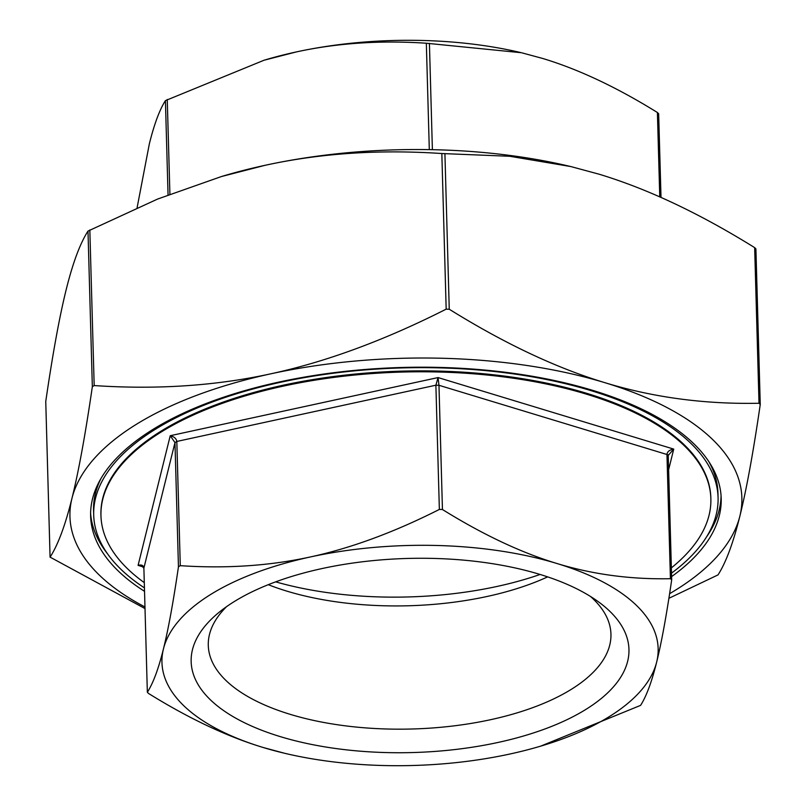 <?xml version="1.0" encoding="UTF-8"?>
<svg xmlns="http://www.w3.org/2000/svg" width="806" height="806" viewBox="0 0 806 806"><rect width="100%" height="100%" fill="white"/><g stroke="black" fill="none" stroke-linecap="round" stroke-linejoin="round"><path stroke-width="1.21" d="M144.989 608.56L50.093 557.137C58.042 544.765 65.326 525.18 71.956 498.36C78.595 471.661 85.386 434.444 92.337 386.709L94.181 385.56C156.737 389.772 215.645 385.852 270.917 373.793C326.178 361.854 384.603 340.313 446.171 309.151L449.254 309.232C504.365 343.497 556.241 367.979 604.873 382.679C653.505 397.499 704.877 404.36 759.01 403.252L760.249 404.481C753.298 452.216 746.497 489.433 739.868 516.132C733.238 542.952 725.954 562.538 718.005 574.91L668.889 598.304M760.239 403.997L755.907 248.863L754.658 247.633C699.548 213.368 647.671 188.896 599.049 174.187L570.829 166.56L509.735 156.273L441.829 153.533C379.263 149.322 320.355 153.251 265.093 165.301L221.449 176.534L157.613 199.052L87.995 231.09C80.046 243.462 72.762 263.048 66.132 289.868C59.503 316.567 52.702 353.784 45.751 401.519L50.073 557.218L45.751 401.519M669.605 593.69A336.092 148.989 178.4 0 0 739.868 516.132A336.092 148.989 178.4 0 0 604.873 382.679A336.092 148.989 178.4 0 0 270.917 373.793A336.092 148.989 178.4 0 0 71.956 498.36A336.092 148.989 178.4 0 0 144.949 606.978M755.907 248.863L760.249 404.481M264.025 60.238L265.305 59.866A248.198 110.029 -1.6 0 1 296.255 51.947L264.025 60.238L165.421 100.619C159.588 109.737 154.218 124.174 149.332 143.931L137.111 207.696M426.334 43.232C380.351 40.159 336.999 43.071 296.255 51.947A248.198 110.029 -1.6 0 1 521.331 52.712L426.334 43.232L429.306 149.624M660.991 197.43L658.653 113.747L657.404 112.508C616.892 87.36 578.718 69.356 542.871 58.516L522.026 52.874M658.653 113.747L661.011 197.44M640.579 705.381L540.695 746.134A248.198 110.029 178.4 0 0 656.668 662.069C651.782 681.826 646.412 696.263 640.579 705.381M284.669 753.288L263.129 747.484A248.198 110.029 178.4 0 0 284.669 753.288A248.198 110.029 178.4 0 0 509.745 754.053A248.198 110.029 178.4 0 0 540.695 746.134M671.67 579.947C666.562 614.998 661.555 642.372 656.668 662.069A248.198 110.029 178.4 0 0 556.976 563.515C592.823 574.436 630.645 579.504 670.421 578.708L671.69 579.685L668.224 455.551L671.66 579.464M668.204 455.43L673.735 449.103C669.554 449.839 667.287 451.632 666.955 454.493L668.204 455.722M442.444 509.513C482.945 534.67 521.129 552.674 556.976 563.515A248.198 110.029 178.4 0 0 310.36 556.956C351.104 548.151 394.104 532.303 439.361 509.432L442.444 509.513L438.968 385.288L438.051 377.571L435.885 385.208L438.968 385.288L666.955 454.493L670.421 578.708M180.282 565.671C226.264 568.744 269.627 565.832 310.36 556.956A248.198 110.029 178.4 0 0 163.437 648.941C168.333 629.254 173.33 601.88 178.448 566.82L180.282 565.671L176.816 441.446C176.343 438.565 174.156 436.661 170.237 435.714L174.973 442.595L176.816 441.446L435.885 385.208L439.361 509.432M143.891 568.371L147.347 692.253C153.19 683.135 158.55 668.698 163.437 648.941A248.198 110.029 178.4 0 0 263.129 747.484C227.282 736.644 189.108 718.64 148.596 693.492L147.347 692.253L143.881 568.029C143.458 565.338 141.534 564.452 138.088 565.379L141.745 565.681M671.358 567.898A305.071 135.237 178.4 0 0 710.862 498.723A305.071 135.237 178.4 0 0 402.134 372.06A305.071 135.237 178.4 0 0 100.962 515.759A305.071 135.237 178.4 0 0 144.264 582.617M590.516 596.48A201.409 89.285 -1.6 0 1 610.948 634.131A201.409 89.285 -1.6 0 1 501.644 717.118A201.409 89.285 -1.6 0 1 290.382 714.398A201.409 89.285 -1.6 0 1 208.28 645.374A201.409 89.285 -1.6 0 1 226.577 606.646M280.417 736.664A218.99 97.083 178.4 0 0 556.593 724.362A218.99 97.083 178.4 0 0 598.969 602.193A218.99 97.083 178.4 0 0 407.342 558.457A218.99 97.083 178.4 0 0 218.456 612.822A218.99 97.083 178.4 0 0 280.417 736.664M268.277 584.682A201.409 89.285 178.4 0 0 547.647 576.884M221.449 176.534L223.171 176.02A336.092 148.989 -1.6 0 1 265.093 165.301A336.092 148.989 -1.6 0 1 569.882 166.338L570.829 166.56M671.509 573.147A312.315 138.451 178.4 0 0 718.075 497.594A312.315 138.451 178.4 0 0 402.023 367.919A312.315 138.451 178.4 0 0 93.698 515.034A312.315 138.451 178.4 0 0 144.415 587.866M710.862 498.723L710.842 497.796A305.071 135.237 178.4 0 0 402.113 371.133A305.071 135.237 178.4 0 0 100.931 514.832L100.962 515.759M718.075 497.594L717.945 492.96A312.315 138.451 178.4 0 0 708.806 461.586M100.941 478.563A312.315 138.451 178.4 0 0 93.567 510.41L93.698 515.034M706.54 536.907A315.418 139.821 178.4 0 0 721.058 495.66M90.604 513.271A315.418 139.821 178.4 0 0 107.41 553.641M144.506 591.322A315.418 139.821 -1.6 0 1 90.625 516.052A315.418 139.821 -1.6 0 1 402.013 367.476A315.418 139.821 -1.6 0 1 721.199 498.44A315.418 139.821 -1.6 0 1 671.6 576.602M275.682 581.851A227.514 100.861 178.4 0 0 540.101 574.466M94.181 385.56L89.829 229.942M87.995 231.09L92.337 386.709M441.829 153.533L446.171 309.151M449.254 309.232L444.912 153.624M754.658 247.633L759.01 403.252M165.421 100.619L168.051 194.901M169.905 194.186L167.255 99.47M432.389 149.684L429.417 43.312M657.404 112.508L659.761 196.886M668.617 469.757L673.735 449.103L438.051 377.571L170.237 435.714L138.088 565.379L143.569 567.041M141.574 565.631L143.861 568.2L174.973 442.595L178.448 566.82M668.325 454.624L668.224 455.551"/></g></svg>
